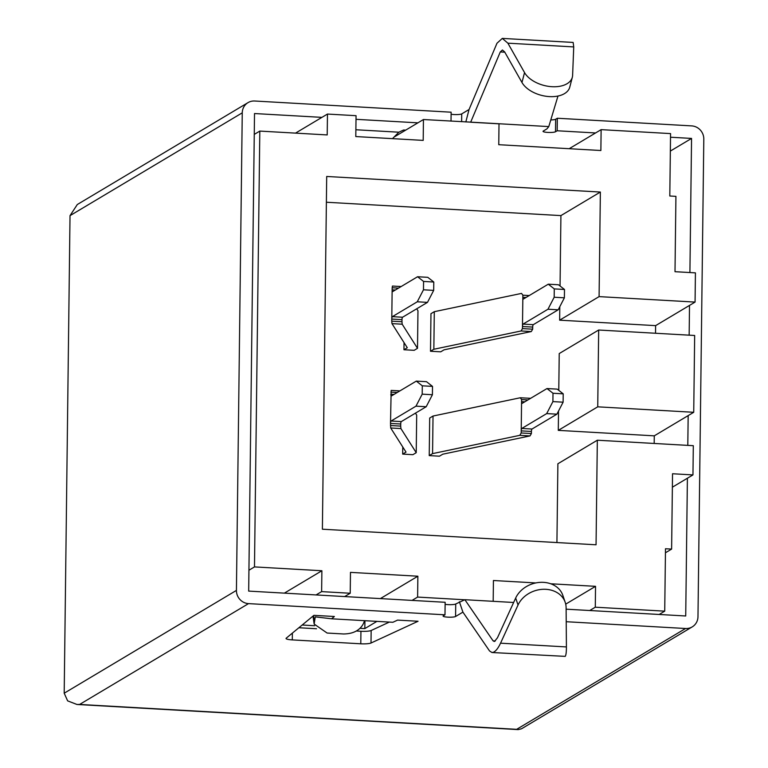 <?xml version="1.0" encoding="UTF-8"?>
<svg xmlns="http://www.w3.org/2000/svg" width="768" height="768" viewBox="0 0 768 768"><rect width="100%" height="100%" fill="white"/><g stroke="black" fill="none" stroke-linecap="round" stroke-linejoin="round"><path stroke-width="1.15" d="M445.114 604.32A6.346 1.056 -179.3 0 0 447.936 604.627A6.346 1.056 -179.3 0 0 455.731 603.974L464.87 599.702L493.085 640.848L494.611 641.376L497.482 637.738L515.674 598.051A25.402 20.717 -18.8 0 1 543.504 582.355A25.402 20.717 -18.8 0 1 562.848 595.392L565.21 602.352A25.402 20.717 -18.8 0 1 566.112 607.747L566.41 646.925C566.429 652.09 566.026 655.238 565.219 656.371L491.971 652.512L489.552 650.966L462.912 612.125L455.578 616.502A6.346 1.056 0.7 0 1 447.782 617.146A6.346 1.056 0.7 0 1 443.098 616.07A6.346 1.056 0.7 0 1 443.318 615.802L444.989 614.813L248.525 603.619L79.622 704.438L76.954 704.477L67.642 700.867L64.195 693.206L70.022 215.645L77.299 204.528L248.006 102.634A12.701 12.096 59.2 0 0 242.256 112.838L70.022 215.645M491.971 652.512L493.344 652.282C495.792 651.245 498.182 648.211 500.544 643.181L518.035 605.002A25.402 20.717 -18.8 0 1 545.866 589.315A25.402 20.717 -18.8 0 1 565.21 602.352M494.054 641.472L494.611 641.376M392.477 138.643L398.861 132.202L355.882 129.754M394.013 137.098L405.667 130.138L403.574 130.013L398.861 132.202M550.781 119.942A6.346 1.056 -179.3 0 0 555.658 119.242L557.328 118.243L691.709 125.894A12.701 12.096 59.2 0 1 703.805 139.123L697.978 616.685A12.701 12.096 59.2 0 1 692.227 626.89L521.52 728.784L518.198 729.6L516.662 729.322L685.565 628.502L566.218 621.715M248.006 102.634A12.701 12.096 59.2 0 1 254.669 101.011L451.133 112.195L451.018 121.094M451.104 114.23A6.346 1.056 -179.3 0 0 453.926 114.538A6.346 1.056 -179.3 0 0 461.722 113.894L461.626 121.699M465.83 121.939L469.046 109.517L461.722 113.894M405.667 130.138L417.898 122.842L356.006 119.318M529.21 295.565L522.874 295.2L522.461 328.598L532.675 329.184L531.283 331.555L444.048 349.834L440.717 351.83L430.502 351.245L430.963 313.67L434.304 311.683L433.843 349.258L430.502 351.245M558.182 309.811L547.968 309.235L554.179 297.235L554.275 288.893L548.275 284.189L558.48 284.765L564.49 289.469L564.384 297.821L558.182 309.811L533.28 324.672A2.112 0.547 -86.7 0 0 532.704 327.091L532.675 329.184M398.506 288.125L392.17 287.76L391.757 321.158L401.971 321.734L402.182 324.202L417.504 348.326L414.173 350.314L403.958 349.738L404.045 342.634M427.478 302.371L417.264 301.795L423.475 289.795L423.571 281.443L417.571 276.739L427.786 277.325L433.786 282.029L433.68 290.381L427.478 302.371L402.576 317.232A2.112 0.547 -86.7 0 0 402 319.651L401.971 321.734M519.802 435.331L521.194 432.96L521.213 430.877A2.112 0.547 93.3 0 1 521.798 428.458L532.003 429.034A2.112 0.547 -86.7 0 0 531.427 431.453L521.213 430.877L521.597 399.562L520.262 397.766L433.027 416.045L429.686 418.032L429.235 455.606L439.44 456.192L442.781 454.195L530.016 435.917L519.802 435.331L432.566 453.619L429.235 455.606M521.194 432.96L531.398 433.546L531.427 431.453M402.768 446.995L402.682 454.099L406.013 452.102L390.701 427.987L390.509 423.437A2.112 0.547 93.3 0 1 391.094 421.018L401.299 421.594A2.112 0.547 -86.7 0 0 400.723 424.013L390.509 423.437L391.162 390.413L399.869 390.912M390.49 425.52L400.694 426.106L400.723 424.013M402.682 454.099L412.896 454.675L416.227 452.688L400.915 428.563L390.701 427.987M556.925 542.563L557.885 463.766L597.331 440.218L693.312 445.69L692.957 474.912L672.538 473.75L671.616 549.091L665.491 548.746L664.723 611.155L595.286 607.2L595.546 586.33L550.723 583.776M654.182 443.462L654.278 435.84L558.288 430.368L558.528 411.043M558.778 390.365L559.229 353.558L598.675 330.019L694.666 335.482L693.725 412.291L597.734 406.829L598.675 330.019M655.526 333.254L655.622 325.632L559.642 320.17L559.805 306.682M560.054 285.994L560.918 215.597L326.39 202.243M417.898 122.842L423.446 119.52L470.698 122.141L500.285 51.936L502.416 49.997L504.643 51.907L521.971 82.483A25.402 15.053 14.5 0 0 547.862 96.48A25.402 15.053 14.5 0 0 569.77 87.139L572.333 77.232A25.402 15.053 -165.5 0 1 550.426 86.582A25.402 15.053 -165.5 0 1 524.544 72.586L507.878 43.171L502.301 38.4L496.973 43.248L469.046 109.517M64.195 693.206L236.429 590.4L242.256 112.838M236.429 590.4A12.701 12.096 59.2 0 0 248.525 603.619M295.517 133.123L321.907 117.37L254.515 113.539L248.678 591.101L445.142 602.285L444.989 614.813M685.565 628.502A12.701 12.096 59.2 0 0 692.227 626.89M569.184 148.704L595.565 132.96L557.174 130.771L557.328 118.243M689.914 272.554L691.555 138.422L670.512 137.222M689.155 335.165L689.51 305.405L695.069 302.083L695.424 272.861L675.005 271.699L675.926 196.349L669.802 196.003L670.56 133.594L601.123 129.638L595.565 132.96M687.802 445.373L688.166 415.603L693.725 412.291M566.122 609.178L685.718 615.984L687.398 478.224L692.957 474.912M555.658 119.242L555.504 131.76A6.346 1.056 0.7 0 1 547.718 132.413A6.346 1.056 0.7 0 1 543.034 131.338A6.346 1.056 0.7 0 1 543.254 131.069L546.922 128.88L548.784 126.586L470.698 122.141M601.123 129.638L600.874 150.509L498.758 144.701L499.008 123.821L470.534 122.208M555.504 131.76L557.174 130.771M316.07 594.931L321.629 591.619L350.218 593.251L344.669 596.563M412.061 600.403L417.61 597.082L464.698 599.77M334.378 616.502L313.91 615.341L286.205 638.198A8.467 1.402 -179.3 0 0 286.042 638.467A8.467 1.402 -179.3 0 0 292.282 639.898L360.787 643.795A8.467 1.402 -179.3 0 0 371.002 643.027L418.061 621.264L397.594 620.102L392.87 622.282L331.603 618.797L334.378 616.502M589.738 610.522L595.286 607.2M659.174 614.467L664.723 611.155M423.446 119.52L423.197 140.39L355.795 136.56L356.054 115.69L327.466 114.058L321.907 117.37M248.938 570.23L254.486 566.909L259.814 131.088L327.206 134.928L327.466 114.058M254.256 134.41L259.814 131.088M321.629 591.619L321.888 570.749L254.486 566.909M417.61 597.082L417.869 576.211L350.477 572.371L350.218 593.251M535.843 582.931L493.43 580.512L493.181 601.315M695.069 302.083L599.088 296.621L600.365 192.048L326.698 176.467L322.387 529.21L596.054 544.79L597.331 440.218M560.918 215.597L600.365 192.048M559.642 320.17L599.088 296.621M655.622 325.632L689.51 305.405M558.288 430.368L597.734 406.829M654.278 435.84L688.166 415.603M670.349 151.075L691.555 138.422M665.443 552.778L671.616 549.091M672.374 487.2L687.398 478.224M565.709 604.138L595.546 586.33M513.648 602.477L464.87 599.702M380.371 598.598L417.869 576.211M364.934 620.698L364.829 628.589L376.915 621.379M284.381 593.126L321.888 570.749M459.398 601.786L462.912 612.125M557.971 96.048L548.784 126.586M502.301 38.4L573.149 42.432L573.734 46.925L572.611 75.322A25.402 15.053 -165.5 0 1 572.333 77.232M416.227 452.688L416.688 415.114L415.44 413.155M433.027 416.045L432.566 453.619M531.283 331.555L521.078 330.97L433.843 349.258M522.874 295.2L521.539 293.405L434.304 311.683M402.182 324.202L391.978 323.626L407.29 347.741L403.958 349.738M417.504 348.326L417.965 310.752L416.717 308.794M399.917 390.883L391.162 390.413M400.694 426.106L400.915 428.563M520.723 397.795L530.611 398.323M531.398 433.546L530.016 435.917M530.621 398.323L520.262 397.766M392.17 287.76L392.438 286.051L401.146 286.55M401.194 286.522L392.438 286.051M391.978 323.626L391.757 321.158M521.078 330.97L522.461 328.598M416.294 381.11L426.509 381.686L432.509 386.39L432.403 394.742L426.202 406.733L415.987 406.157L422.198 394.157L422.294 385.814L416.294 381.11L391.402 395.971A2.112 0.547 93.3 0 1 391.306 395.99A2.112 0.547 93.3 0 1 390.864 394.214L394.042 394.387M415.987 406.157L391.094 421.018M426.202 406.733L401.299 421.594M432.509 386.39L422.294 385.814M422.198 394.157L432.403 394.742M546.691 413.597L552.902 401.597L552.998 393.254L546.998 388.55L557.213 389.126L563.213 393.83L563.107 402.182L556.906 414.173L546.691 413.597L521.798 428.458M546.998 388.55L522.106 403.411A2.112 0.547 93.3 0 1 522.01 403.43A2.112 0.547 93.3 0 1 521.568 401.654L524.746 401.837M556.906 414.173L532.003 429.034M552.902 401.597L563.107 402.182M563.213 393.83L552.998 393.254M417.571 276.739L392.678 291.6A2.112 0.547 93.3 0 1 392.582 291.629A2.112 0.547 93.3 0 1 392.141 289.853L395.309 290.026M402 319.651L391.786 319.066A2.112 0.547 93.3 0 1 392.371 316.656L402.576 317.232M417.264 301.795L392.371 316.656M433.786 282.029L423.571 281.443M423.475 289.795L433.68 290.381M548.275 284.189L523.373 299.05A2.112 0.547 93.3 0 1 523.286 299.069A2.112 0.547 93.3 0 1 522.845 297.293L526.013 297.475M532.704 327.091L522.49 326.515A2.112 0.547 93.3 0 1 523.075 324.096L533.28 324.672M547.968 309.235L523.075 324.096M564.49 289.469L554.275 288.893M554.179 297.235L564.384 297.821M302.17 625.018L314.592 625.728M360.144 628.32L364.829 628.589M298.877 627.744L316.502 628.742M356.438 631.018L360.941 631.277A8.467 1.402 -179.3 0 0 371.155 630.509L389.366 622.08M331.603 618.797L315.254 616.858L314.16 624.067L327.12 633.043L343.546 633.974C353.194 633.859 359.808 630.422 363.389 623.693L364.579 620.669M493.085 640.848L495.274 640.973M500.544 643.181L566.41 646.925M79.622 704.438L516.662 729.322M455.731 603.974L455.578 616.502M515.674 598.051L518.035 605.002M500.285 51.936L504.806 52.195M507.878 43.171L573.734 46.925M521.971 82.483L524.544 72.586M397.229 392.486L390.893 392.122M527.933 399.926L521.597 399.562M313.536 615.638L314.304 620.89M371.155 630.509L371.002 643.027M360.941 631.277L360.787 643.795M292.368 633.11L292.282 639.898M314.16 624.067L312.989 616.09M76.954 704.477L518.198 729.6"/></g></svg>
